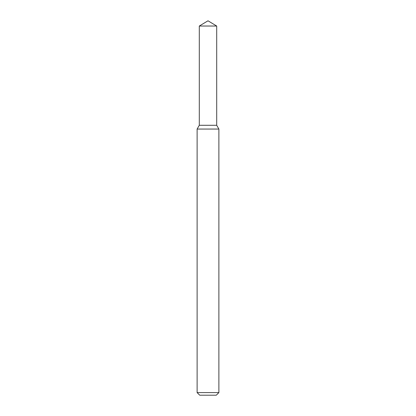 <?xml version="1.0" encoding="UTF-8"?>
<svg xmlns="http://www.w3.org/2000/svg" width="416" height="416" viewBox="0 0 416 416"><rect width="100%" height="100%" fill="white"/><g stroke="black" fill="none" stroke-linecap="round" stroke-linejoin="round"><path stroke-width="0.62" d="M199.295 26.031L199.295 125.284L216.705 125.284L218.884 129.054L197.116 129.054L199.295 125.284L216.705 125.284L216.705 26.031L199.295 26.031L208 20.8L216.705 26.031M218.884 392.59L216.273 395.2L199.727 395.2L197.116 392.59L218.884 392.59L218.884 129.054M197.116 392.59L197.116 129.054"/></g></svg>
